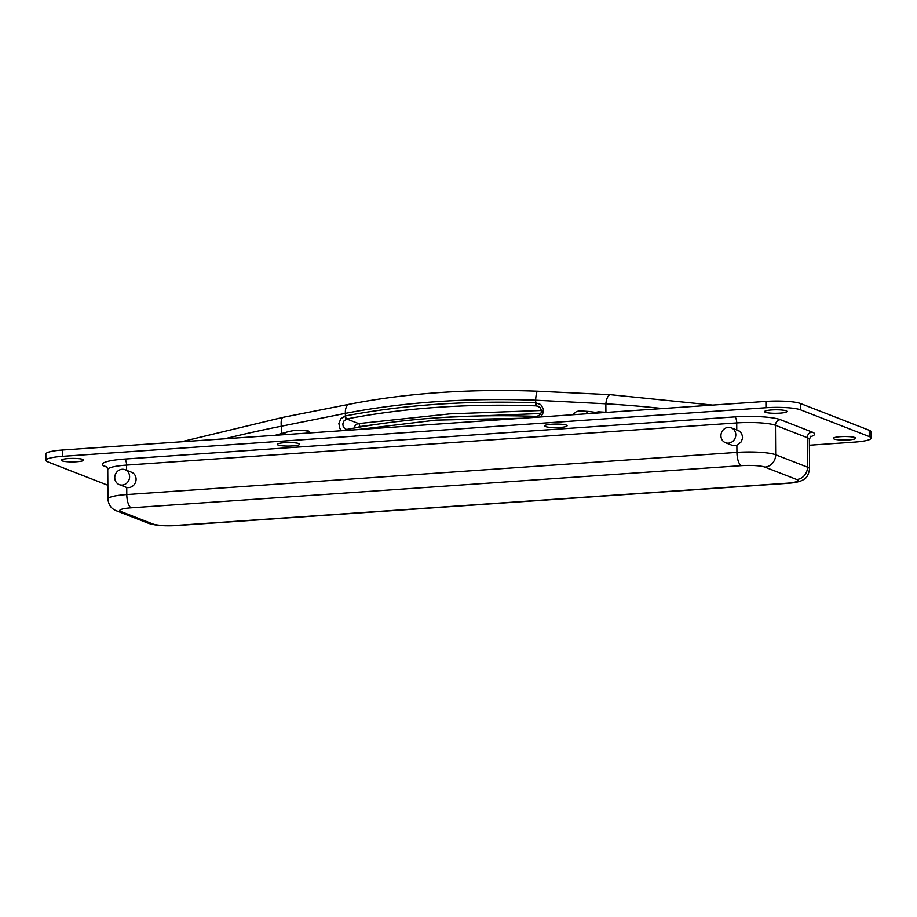 <?xml version="1.0" encoding="UTF-8"?>
<svg xmlns="http://www.w3.org/2000/svg" width="917" height="917" viewBox="0 0 917 917"><rect width="100%" height="100%" fill="white"/><g stroke="black" fill="none" stroke-linecap="round" stroke-linejoin="round"><path stroke-width="1.38" d="M125.09 469.71A7.989 7.336 -68.7 0 0 117.491 471.327A7.989 7.336 -68.7 0 0 114.9 479.167A7.989 7.336 -68.7 0 0 119.29 484.612A7.989 7.336 -68.7 0 0 126.878 482.995A7.989 7.336 -68.7 0 0 129.469 475.166A7.989 7.336 -68.7 0 0 125.09 469.71L131.567 472.244A7.989 7.336 111.3 0 1 136.094 479.167A7.989 7.336 111.3 0 1 126.741 487.431L126.787 494.55L736.936 452.39L736.878 445.272L740.982 442.109L742.357 438.876M736.878 445.272A7.989 7.336 111.3 0 1 731.949 445.249L725.473 442.716A7.989 7.336 111.3 0 1 721.06 434.28A7.989 7.336 111.3 0 1 731.273 427.826A7.989 7.336 111.3 0 1 735.675 436.263A7.989 7.336 111.3 0 1 725.473 442.716M742.495 437.363C742.185 433.523 740.283 431.093 736.775 430.05M809.413 445.238L854.335 442.132A26.639 4.184 179.6 0 0 871.15 438.12A26.639 4.184 179.6 0 0 869.27 436.595L800.541 409.83A26.639 4.184 179.6 0 0 765.959 407.721L62.711 456.322A26.639 4.184 179.6 0 0 45.896 460.323A26.639 4.184 179.6 0 0 47.764 461.847L107.851 485.253M560.035 427.448A11.187 1.754 -0.4 0 1 544.721 425.912A11.187 1.754 -0.4 0 1 551.782 424.227A11.187 1.754 -0.4 0 1 567.096 425.763A11.187 1.754 -0.4 0 1 560.035 427.448M292.603 445.926A11.187 1.754 -0.4 0 1 277.289 444.401A11.187 1.754 -0.4 0 1 284.35 442.716A11.187 1.754 -0.4 0 1 299.664 444.241A11.187 1.754 -0.4 0 1 292.603 445.926M76.661 461.744A11.187 1.754 -0.4 0 1 61.347 460.219A11.187 1.754 -0.4 0 1 68.408 458.534A11.187 1.754 -0.4 0 1 83.722 460.059A11.187 1.754 -0.4 0 1 76.661 461.744M848.638 439.919A11.187 1.754 -0.4 0 1 833.324 438.383A11.187 1.754 -0.4 0 1 840.385 436.698A11.187 1.754 -0.4 0 1 855.699 438.234A11.187 1.754 -0.4 0 1 848.638 439.919M779.909 413.154A11.187 1.754 -0.4 0 1 764.595 411.618A11.187 1.754 -0.4 0 1 771.656 409.945A11.187 1.754 -0.4 0 1 786.969 411.469A11.187 1.754 -0.4 0 1 779.909 413.154M45.896 460.323L45.85 454.018A26.639 4.184 -0.4 0 1 62.665 450.006L765.924 401.405A26.639 4.184 -0.4 0 1 800.495 403.526L869.236 430.279A26.639 4.184 -0.4 0 1 871.104 431.804L871.15 438.12M303.55 430.291L307.997 430.715L310.714 432.858M341.709 430.726L339.76 428.445L338.889 423.436L340.872 418.679L345.4 415.951C403.205 404.821 466.615 400.442 535.631 402.815L540.721 404.535L543.437 409.005L542.715 414.117L540.262 417.006M594.778 412.512L598.503 411.836L605.919 412.283L605.85 403.801L535.62 400.213C466.776 397.783 403.365 402.162 345.377 413.361L281.336 426.222A1443.805 1326.062 -68.7 0 0 224.585 438.819M522.323 418.244L436.125 420.112L356.793 429.683M308.33 431.414L306.691 430.841M347.394 429.385A2.659 1.456 79 0 0 347.073 429.385A2.659 1.456 79 0 0 346.19 430.417M345.732 430.44A2.659 1.502 -95.6 0 1 346.764 429.431L347.073 429.385C404.248 418.335 467.074 413.991 535.562 416.352L536.021 416.352C544.32 415.298 541.007 406.334 538.164 406.265L535.883 405.853C467.383 403.48 404.454 407.824 347.096 418.897L344.07 420.788L342.809 423.998L343.359 427.322L346.454 429.477M540.686 413.521L446.017 417.258M376.979 424.273L359.785 426.588A2.659 2.442 -68.7 0 0 358.375 427.288M535.769 417.315L535.562 416.352L535.207 417.35M345.044 416.02A2.659 1.456 79 0 0 346.741 418.977L358.616 423.597L449.96 413.876L541.362 410.495M539.689 407.194L536.307 405.876L536.055 402.827M602.733 412.684L596.841 412.558M736.775 429.97L736.729 422.932L126.58 465.091L126.615 470.318M107.037 467.212L104.859 466.375A35.167 5.525 -0.4 0 1 124.586 459.062A5.33 1.937 -94 0 1 126.58 465.091A29.837 4.688 179.6 0 0 107.748 469.584L107.954 499.043A29.837 4.688 -0.4 0 1 126.787 494.55A11.726 4.253 -94 0 0 131.188 507.812A18.111 2.843 179.6 0 0 121.033 511.571L152.841 523.962A18.111 2.843 179.6 0 0 176.362 525.395L786.499 483.236A18.111 2.843 179.6 0 0 796.667 479.476L764.847 467.085A18.111 2.843 179.6 0 0 741.337 465.653A11.726 4.253 -94 0 1 736.936 452.39A29.837 4.688 -0.4 0 1 775.667 454.763L807.476 467.143L807.269 437.684L775.461 425.293L775.667 454.763A11.726 10.763 111.3 0 1 764.847 467.085M810.788 436.205L809.367 439.392A29.837 4.688 179.6 0 0 807.269 437.684A5.33 4.894 111.3 0 1 812.187 432.079A35.167 5.525 -0.4 0 1 810.181 436.824M796.667 479.476A11.726 10.763 111.3 0 0 807.476 467.143A29.837 4.688 -0.4 0 1 809.573 468.851L809.367 439.392M780.378 419.688A5.33 4.894 111.3 0 0 775.461 425.293A29.837 4.688 179.6 0 0 736.729 422.932A5.33 1.937 -94 0 0 734.723 416.903A35.167 5.525 -0.4 0 1 780.378 419.688L812.187 432.079M124.586 459.062L734.723 416.903M800.495 403.526L800.541 409.83M869.27 436.595L869.236 430.279M62.665 450.006L62.711 456.322M765.959 407.721L765.924 401.405M104.859 466.375A5.33 4.894 111.3 0 1 106.429 466.535M741.337 465.653L131.188 507.812M121.033 511.571A11.726 10.763 111.3 0 1 116.7 510.918L148.508 523.309C155.282 525.521 164.808 526.255 177.084 525.521A11.726 4.253 -94 0 1 176.362 525.395M809.573 468.851C808.634 474.559 806.742 478.055 803.9 479.327C801.034 481.471 795.486 482.812 787.222 483.351A11.726 4.253 -94 0 1 786.499 483.236M152.841 523.962A11.726 10.763 111.3 0 1 148.508 523.309M281.393 433.603L281.336 426.222A10.66 3.634 -101.2 0 1 283.193 417.304L181.142 441.822M347.096 418.897A2.659 1.467 79 0 1 345.4 415.951L345.377 413.361A10.66 5.857 -101.1 0 1 349.388 404.237L283.193 417.304M535.883 405.853L535.62 400.213A10.66 1.662 -87.9 0 1 537.603 391.215C469.286 388.716 406.552 393.061 349.388 404.237M605.908 412.467L605.919 412.283A1435.288 1318.233 111.3 0 1 607.318 412.363M662.727 408.535A1443.805 1326.062 -68.7 0 0 605.85 403.801A10.66 4.046 -86.6 0 1 610.424 394.7L537.603 391.215M345.4 429.248L346.764 429.431A2.659 1.502 -95.6 0 1 346.924 429.431M354.145 428.056A5.33 4.894 111.3 0 1 358.616 423.597A2.659 0.94 82 0 1 359.785 426.588M598.503 411.836L599.775 412.891M586.169 413.831A7.989 3.083 -82.3 0 1 588.817 411.469L599.454 412.914M310.313 432.893A7.989 7.336 -68.7 0 0 307.848 431.231C301.085 429.592 293.738 429.981 285.783 432.4L275.146 435.323M284.66 434.658A7.989 2.613 -105.4 0 1 285.783 432.4M106.831 466.661L107.748 469.584M107.954 499.043C108.538 505.049 111.45 509.004 116.7 510.918M787.222 483.351L177.084 525.521M712.704 405.085L610.424 394.7M572.77 414.759L576.392 411.607L579.418 410.839L588.817 411.469M739.125 430.887L731.273 427.826M127.142 487.672L119.29 484.612"/></g></svg>
